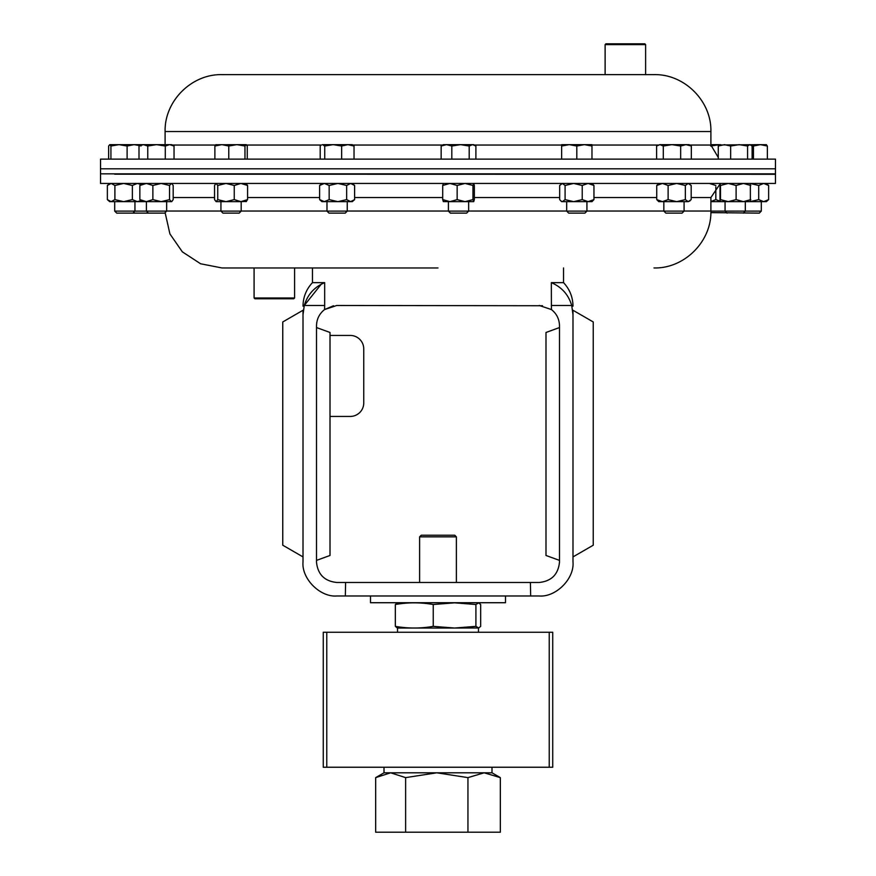 <?xml version="1.0" encoding="UTF-8"?>
<svg xmlns="http://www.w3.org/2000/svg" width="876" height="876" viewBox="0 0 876 876"><rect width="100%" height="100%" fill="white"/><g stroke="black" fill="none" stroke-linecap="round" stroke-linejoin="round"><path stroke-width="1.31" d="M653.518 74.635L222.022 74.635L605.119 74.635L605.119 44.61L645.612 44.61L645.612 74.635L653.518 74.635M775.468 159.136L100.532 159.136L100.532 168.794L775.468 168.794L100.532 168.794L100.532 173.842L775.468 173.842L775.468 159.136M100.532 174.302L100.532 183.445L775.468 183.445L775.468 174.302L114.701 174.182M165.126 212.627L169.911 233.914L182.339 251.839L200.604 263.775L222.022 267.957L438 267.957M324.668 282.641C314.331 287.043 307.531 294.665 304.279 305.483L324.668 305.483L324.668 282.641L312.458 282.641L312.458 267.957L289.562 267.957M542.485 305.735L336.756 305.483L324.58 309.556L333.504 305.746M539.244 305.483L551.42 309.556C556.632 313.685 559.315 319.083 559.49 325.73L559.49 562.228C558.198 574.437 551.453 581.182 539.244 582.474L336.756 582.474C324.547 581.182 317.802 574.437 316.51 562.228L316.51 325.73C316.685 319.083 319.368 313.685 324.58 309.556L324.668 305.483M563.542 267.957L563.542 282.641L551.332 282.641L551.42 309.556M316.51 327.558L330.011 332.475L330.011 555.472L316.51 560.388M330.011 416.439L350.258 416.439A13.501 13.501 0 0 0 363.759 402.938L363.759 348.944A13.501 13.501 0 0 0 350.258 335.442L330.011 335.442M551.332 305.483L571.721 305.483L572.992 314.747C572.992 304.355 572.992 304.355 572.992 314.747L572.992 561.954C574.514 578.784 555.8 597.498 538.97 595.976L530.67 595.976L530.396 582.474M530.67 595.976L337.03 595.976C320.2 597.498 301.486 578.784 303.008 561.954L303.008 314.747C303.008 304.355 303.008 304.355 303.008 314.747L304.279 305.483L321.218 284.24M572.992 556.906L572.992 310.257L593.238 321.952L593.238 545.211L572.992 556.906M303.008 556.906L303.008 310.257L282.762 321.952L282.762 545.211L303.008 556.906M321.295 284.196L324.295 282.784M345.604 582.474L345.33 595.976M304.279 305.483L303.008 314.747M571.721 305.483C568.502 294.697 561.713 287.087 551.332 282.641M559.49 327.558L545.989 332.475L545.989 555.472L559.49 560.388M549.23 632.253L549.23 767.245L552.734 767.245L552.734 632.253L323.266 632.253L323.266 767.245L326.77 767.245L326.77 632.253M326.77 767.245L549.23 767.245M491.994 767.245L491.994 772.807L436.785 772.807L405.621 777.625L405.621 832.2L500.327 832.2L500.327 777.625L484.143 772.807L467.948 777.625L467.948 832.2M405.621 777.625L390.641 772.807L375.673 777.625L375.673 832.2L405.621 832.2M491.994 772.807L500.327 777.625M467.948 777.625L436.785 772.807L384.006 772.807L375.673 777.625M421.236 535.225L454.764 535.225L456.385 536.846L419.615 536.846L421.236 535.225M397.529 632.253L397.529 628.048L454.567 628.048L475.909 626.362L475.909 604.506L454.578 602.83L433.248 604.506C420.611 602.294 407.975 602.294 395.339 604.506L397.299 602.885M397.299 627.982L395.339 626.362C407.975 628.574 420.611 628.574 433.248 626.362L454.578 628.037L478.712 627.982M395.339 626.362L395.339 604.506M433.248 626.362L433.248 604.506M475.909 626.362L478.701 627.982L480.661 626.362L480.661 604.506L478.701 602.885L475.909 604.506M370.504 595.976L370.504 602.721L505.496 602.721L505.496 595.976M347.246 211.116L326.989 211.116L329.004 213.131L345.232 213.131L347.246 211.116L347.246 201.644M324.733 146.018L333.187 144.66L341.651 146.018L347.849 144.66L354.035 146.018L352.294 144.66L322.467 144.66L324.733 146.018L324.733 159.136M341.651 159.136L341.651 146.018M320.2 159.136L320.2 146.018L321.404 144.967M354.035 159.136L354.035 146.018M132.944 213.131L134.948 211.116L114.701 211.116L116.716 213.131L164.633 213.131L166.648 211.116L166.648 201.644M171.696 183.445L173.185 185.471L173.185 199.619L171.696 201.644L134.948 201.644L134.948 211.116L166.648 211.116M138.999 159.136L138.999 146.018L143.379 144.66L130.086 144.66M710.874 212.627L759.284 213.131L761.299 211.116L761.299 201.644M710.896 211.116L761.299 211.116M747.578 159.136L747.578 146.018L749.845 144.66L752.112 146.018L752.112 159.136M730.661 159.136L730.661 146.018L739.114 144.66L747.578 146.018M718.265 159.136L718.265 146.018L724.463 144.66L730.661 146.018M720.532 144.66L718.265 146.018M753.459 159.136L753.459 146.018L760.412 144.66L719.481 144.967M767.365 159.136L767.365 146.018L766.215 144.66M766.478 144.737L760.412 144.66L767.365 146.018M751.586 145.482L753.459 146.018M468.649 211.116L448.402 211.116L450.417 213.131L466.634 213.131L468.649 211.116L468.649 201.644M451.819 159.136L451.819 146.018L460.502 144.66L469.197 146.018L472.547 144.66L475.898 146.018L475.898 159.136M469.197 159.136L469.197 146.018M441.154 159.136L441.154 146.018L446.486 144.66L451.819 146.018M474.945 145.383L473.697 144.66L443.355 144.66L441.154 146.018M108.635 159.136L108.635 146.018L109.785 144.66L110.923 146.018L119.016 144.66L127.108 146.018L134.061 144.66L139.744 145.591M110.923 159.136L110.923 146.018M141.014 146.018L139.864 144.66M127.108 159.136L127.108 146.018M134.061 144.66L109.785 144.66M241.196 211.116L220.938 211.116L222.953 213.131L239.181 213.131L241.196 211.116L241.196 201.644M214.883 159.136L214.883 146.018L221.825 144.66L228.778 146.018L236.87 144.66L244.962 146.018L246.244 144.66L247.251 146.018L247.251 159.136M228.778 159.136L228.778 146.018M216.022 144.66L214.883 146.018M244.962 159.136L244.962 146.018M246.112 144.66L215.759 144.737M684.09 211.116L663.833 211.116L665.848 213.131L682.075 213.131L684.09 211.116L684.09 201.644M680.663 146.018L685.996 144.66L691.328 146.018L689.138 144.66L671.98 144.66L680.663 146.018L680.663 159.136M691.328 159.136L691.328 146.018M663.296 146.018L671.98 144.66L659.946 144.66L663.296 146.018L663.296 159.136M656.595 159.136L656.595 146.018L659.946 144.66L657.537 145.383M147.759 159.136L147.759 146.018L156.519 144.66L165.279 146.018L169.659 144.66L174.039 146.018L174.039 159.136M174.039 146.018L171.696 144.66L143.379 144.66L147.759 146.018M165.279 159.136L165.279 146.018M586.931 211.116L566.684 211.116L568.699 213.131L584.927 213.131L586.931 211.116L586.931 201.644M566.684 211.116L566.684 201.644M576.813 146.018L584.402 144.66L591.979 146.018L591.979 144.66L569.225 144.66L576.813 146.018L576.813 159.136M591.979 159.136L591.979 146.018M561.636 146.018L569.225 144.66L561.636 144.66L561.636 159.136M710.721 146.018L719.481 144.66L710.896 144.66M294.588 297.971L293.778 298.782L254.894 298.782L254.084 297.971L294.588 297.971L294.588 267.957M605.119 44.61L605.929 43.8L644.802 43.8L645.612 44.61M645.612 74.635L605.163 74.635M329.157 185.471L324.394 183.445L319.62 185.471L319.62 199.619L324.394 201.644L337.906 201.644L329.157 199.619L329.157 185.471L337.906 183.445L346.655 185.471L350.641 183.445L354.616 185.471L352.294 183.445M329.157 199.619L324.394 201.644L321.941 201.644L319.62 199.619M354.616 185.471L354.616 199.619L352.294 201.644L337.906 201.644L346.655 199.619L346.655 185.471M354.616 199.619L350.641 201.644L346.655 199.619M319.62 185.471L321.941 183.445M750.798 185.471L743.45 183.445L736.103 185.471L736.103 199.619L743.45 201.644L750.382 201.633L750.36 183.445M750.798 199.619L743.45 201.644L719.995 201.633L719.995 183.467L720.499 185.471L728.295 183.445L736.103 185.471M736.103 199.619L728.295 201.644L720.499 199.619L720.499 185.471M720.499 199.619L720.039 201.644L710.896 201.644M685.339 185.471L676.721 183.445L668.114 185.471L668.114 199.619L676.721 201.644L688.262 201.644L685.339 199.619L685.339 185.471L688.262 183.445L691.186 185.471L691.186 199.619L688.262 201.644L690.058 200.845M685.339 199.619L676.721 201.644L658.785 201.644L656.737 199.619L656.737 185.471L658.785 183.445M668.114 185.471L662.42 183.445L656.737 185.471M668.114 199.619L662.42 201.644L656.737 199.619M215.89 183.445L214.554 185.471L214.554 199.619L216.153 201.644L225.997 201.644L217.741 199.619L217.741 185.471L225.997 183.445L234.253 185.471L240.922 183.445L247.579 185.471L247.579 199.619L240.922 201.644L225.997 201.644L234.253 199.619L234.253 185.471M216.153 201.644L217.741 199.619M246.495 201.425L240.922 201.644L234.253 199.619M216.153 183.445L217.741 185.471M245.981 183.445L247.579 185.471M245.981 201.644L247.579 199.619M107.365 199.619L109.653 201.644L111.132 201.644L107.365 199.619L107.365 185.471L111.132 183.445L114.898 185.471L123.636 183.445L132.364 185.471L132.364 199.619L123.636 201.644L111.132 201.644L114.898 199.619L114.898 185.471M140.708 201.042L139.996 201.644L123.636 201.644L114.898 199.619M109.653 183.445L107.365 185.471M140.51 184.321L137.324 183.445L132.364 185.471M140.51 200.779L137.324 201.644L132.364 199.619M457.152 185.471L449.935 183.445L442.709 185.471L442.709 199.619L449.935 201.644L465.057 201.644L457.152 199.619L457.152 185.471L465.057 183.445L472.963 185.471L473.653 183.445L474.343 185.471L474.343 199.619L473.697 201.644L465.057 201.644L472.963 199.619L472.963 185.471M457.152 199.619L449.935 201.644L443.311 201.6M473.697 201.644L472.963 199.619M442.709 185.471L443.398 183.445M442.709 199.619L443.398 201.644M768.635 185.471L763.675 183.445L758.715 185.471L758.715 199.619L763.675 201.644L766.347 201.644L768.635 199.619L768.635 185.471L766.347 183.445M768.635 199.619L763.675 201.644L750.36 201.644M758.715 185.471L749.987 183.445M758.715 199.619L749.987 201.644M719.798 201.064L715.834 199.619L715.834 186.818M715.834 185.471L709.33 183.445M715.834 199.619L710.896 201.524M582.222 185.471L573.66 183.445L565.086 185.471L565.086 199.619L573.66 201.644L588.081 201.644L582.222 199.619L582.222 185.471L588.081 183.445L593.95 185.471L591.979 183.445M582.222 199.619L573.66 201.644L561.636 201.644L559.676 199.619L559.676 185.471L562.381 183.445L565.086 185.471M593.95 199.619L591.979 201.644L588.081 201.644L593.95 199.619L593.95 185.471M565.086 199.619L562.381 201.644L560.859 200.976M171.357 201.644L169.539 199.619L169.539 185.471L161.206 183.445L152.873 185.471L146.369 183.445L139.853 185.471L139.853 199.619L146.369 201.644L152.873 199.619L152.873 185.471M169.539 199.619L161.206 201.644L152.873 199.619M141.682 201.644L139.853 199.619M141.682 183.445L139.853 185.471M171.357 183.445L169.539 185.471M689.784 145.044L710.896 145.044L710.896 131.542L165.104 131.542C164.327 101.134 191.614 73.847 222.022 74.635M658.139 145.044L591.979 145.044M561.636 145.044L474.354 145.044M442.698 145.044L352.94 145.044M321.295 145.044L246.693 145.044M215.441 145.044L172.342 145.044M593.95 197.538L656.737 197.538M691.186 197.538L710.896 197.538L719.722 184.475M166.648 211.039L220.938 211.039M241.196 211.039L326.989 211.039M347.246 211.039L448.402 211.039M468.649 211.039L566.684 211.039M586.931 211.039L663.833 211.039M173.185 197.538L214.554 197.538M247.579 197.538L319.62 197.538M354.616 197.538L442.709 197.538M474.343 197.538L559.676 197.538M684.09 211.039L710.896 211.039C711.673 241.447 684.397 268.735 653.978 267.957M710.896 131.542C711.673 101.134 684.386 73.847 653.978 74.635M165.104 131.542L165.104 144.66M710.896 145.044L718.265 157.428M146.391 173.897L134.948 174.006M710.896 211.039L710.896 197.538M723.269 173.842L725.065 173.864M745.312 174.039L775.468 174.302M312.458 282.641C306.282 289.266 303.14 297.106 303.008 306.162M563.542 282.641C569.718 289.266 572.86 297.106 572.992 306.162M384.006 767.245L384.006 772.807M419.615 582.474L419.615 536.846M397.912 602.721L397.288 602.885M478.088 602.721L478.712 602.885M456.385 582.474L456.385 536.846M478.471 632.253L478.471 628.048M326.989 211.116L326.989 201.644M743.308 213.131L745.312 211.116L745.312 201.644M727.08 213.131L725.065 211.116L725.065 201.644M448.402 211.116L448.402 201.644M114.701 211.116L114.701 201.644M220.938 211.116L220.938 201.644M663.833 211.116L663.833 201.644M148.405 213.131L146.391 211.116L146.391 201.644M141.343 144.66L138.999 146.018M254.084 297.971L254.084 267.957M689.138 183.445L690.058 184.245M139.996 183.445L140.708 184.059M561.636 183.445L560.859 184.124"/></g></svg>
